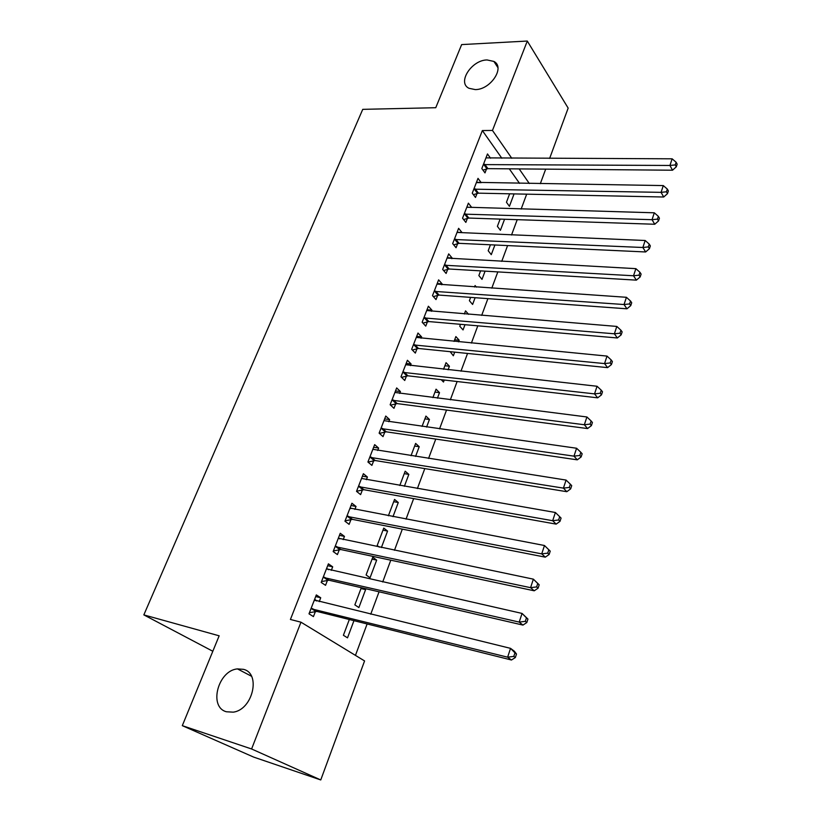 <?xml version="1.0" encoding="UTF-8"?>
<svg xmlns="http://www.w3.org/2000/svg" width="821" height="821" viewBox="0 0 821 821"><rect width="100%" height="100%" fill="white"/><g stroke="black" fill="none" stroke-linecap="round" stroke-linejoin="round"><path stroke-width="1.23" d="M243.365 669.32C261.211 673.148 252.868 709.775 233.226 712.156L226.391 711.766C208.308 707.025 218.119 670.367 237.474 668.91L243.365 669.32M487.089 59.954L493.893 61.431C505.51 67.189 490.599 89.848 475.236 89.592L468.986 88.288C456.958 82.695 471.582 59.964 487.089 59.954M355.452 655.374L367.12 623.96M370.733 614.221L379.056 591.797M382.709 581.976L390.786 560.199M394.47 550.286L402.321 529.145M406.026 519.149L413.651 498.614M417.386 488.546L424.796 468.596M428.562 458.467L435.756 439.081M439.543 428.89L446.532 410.059M450.339 399.806L457.123 381.519M460.961 371.205L467.549 353.44M471.398 343.075L477.801 325.824M481.681 315.397L487.9 298.639M491.789 288.171L497.824 271.895M501.734 261.376L507.594 245.571M511.524 235.011L517.22 219.669M521.15 209.068L526.682 194.167M364.575 660.936L320.754 779.95L251.595 748.978L300.968 622.185L364.575 660.936M251.595 748.978L182.303 725.661L253.689 757.106L320.754 779.95M182.303 725.661L219.156 635.813L143.839 614.888L362.749 109.347L435.756 107.715L461.648 44.591L527.287 41.05L568.163 108.105L549.639 158.402M545.688 169.136L540.331 183.668M143.839 614.888L212.813 651.258M360.994 588.554L365.602 589.622L363.59 588.226M365.602 589.622L358.88 607.561L354.846 604.872L361.312 587.692M327.671 565.69L332.69 566.818L328.4 563.842L321.185 582.428L325.537 585.322L327.466 580.314M332.69 566.818L331.315 570.369M327.815 579.431L327.589 579.995M382.976 530.171L387.574 531.084L383.756 528.108L377.188 545.534L379.323 547.145M387.574 531.084L381.385 547.566M351.039 505.51L356.027 506.454L351.911 503.242L344.943 521.202L349.11 524.352L350.978 519.498M356.027 506.454L354.877 509.41M351.357 518.523L351.111 519.159M404.26 473.635L408.837 474.394L405.174 471.213L399.796 485.498M408.837 474.394L404.373 486.289M373.627 447.291L378.604 448.061L374.663 444.633L367.921 462.018L371.903 465.384L373.719 460.694M378.604 448.061L377.67 450.472M374.13 459.616L373.863 460.324M424.888 418.854L429.445 419.48L425.935 416.093L422.045 426.417M429.445 419.48L426.592 427.064M395.496 390.95L400.443 391.566L396.666 387.933L390.139 404.753L393.967 408.324L395.722 403.788M400.443 391.566L399.714 393.444M444.89 365.745L449.415 366.238L446.049 362.677L443.556 369.276M449.415 366.238L448.092 369.778M444.243 380.02L443.494 382.032L441.185 379.671M416.678 336.384L421.594 336.856L417.981 333.039L411.66 349.315L415.323 353.081L417.017 348.689M421.594 336.856L421.06 338.242M468.545 314.32L465.548 310.872L464.378 313.981M464.994 324.706L463.044 329.929L459.76 326.245L460.489 324.316M437.193 283.522L442.088 283.861L438.619 279.858L432.493 295.632L436.013 299.583L437.655 295.324M442.088 283.861L441.729 284.774M485.098 271.135L482.009 279.376L478.859 275.538L480.613 270.868M457.081 232.292L461.946 232.487L458.621 228.33L452.679 243.621L456.055 247.737L457.646 243.601M504.566 219.248L500.41 230.311L497.393 226.329L500.112 219.094M477.052 182.611L481.209 182.673L478.007 178.362L472.26 193.192L475.492 197.461L477.042 193.458M519.529 183.35L509.297 168.828M501.857 158.248L482.358 130.56L290.418 619.465L300.968 622.185M490.537 158.207L487.489 153.948L481.814 168.551L484.985 172.892L486.514 168.952M514.069 193.9L509.42 206.317L506.454 202.264L509.636 193.807M466.923 207.261L471.654 207.395L468.391 203.156L462.541 218.212L465.846 222.399L467.416 218.335M494.909 244.986L491.276 254.664L488.197 250.744L490.435 244.781M447.209 257.712L452.094 257.968L448.697 253.894L442.663 269.421L446.111 273.455L447.732 269.267M452.094 257.968L451.827 258.677M476.396 287.124L475.082 285.554L474.538 287.001M475.123 297.705L472.598 304.458L469.386 300.702L470.628 297.376M427.012 309.753L431.928 310.143L428.377 306.233L422.158 322.263L425.75 326.122L427.423 321.801M431.928 310.143L431.477 311.292M454.66 339.791L459.175 340.222L455.871 336.579L454.054 341.403M459.175 340.222L458.57 341.844M454.701 352.137L453.336 355.78L450.185 351.686M406.169 363.446L411.105 363.99L407.411 360.265L400.987 376.808L404.732 380.482L406.457 376.018M411.105 363.99L410.479 365.622M434.966 392.089L439.512 392.654L436.064 389.175L432.893 397.61M439.512 392.654L437.429 398.185M433.611 408.365L433.088 408.304M384.659 418.895L389.616 419.582L385.757 416.052L379.117 433.149L383.027 436.618L384.813 432.01M389.616 419.582L388.785 421.717M385.244 430.892L384.957 431.63M414.656 446.029L419.223 446.716L415.631 443.432L411.013 455.706M419.223 446.716L415.58 456.425M362.43 476.159L367.408 477.022L363.385 473.696L356.53 491.358L360.604 494.622L362.441 489.85M367.408 477.022L366.371 479.69M362.841 488.823L362.584 489.501M393.7 501.682L398.288 502.514L394.552 499.435L388.384 515.793M398.288 502.514L392.982 516.666M339.453 535.354L344.451 536.38L340.253 533.281L333.162 551.558L337.421 554.575L339.319 549.649M344.451 536.38L343.199 539.633M339.689 548.715L339.453 549.321M376.675 560.117L372.775 557.243L366.104 574.957L370.055 577.758L376.675 560.117L372.067 559.132M315.695 596.559L320.724 597.77L316.331 594.917L308.994 613.821L313.437 616.602L315.408 611.501M320.724 597.77L319.225 601.639M315.736 610.67L315.531 611.193M353.954 620.676L347.519 637.845L343.394 635.28L349.325 619.516M482.358 130.56L492.467 130.447L527.287 41.05M529.299 183.504L519.17 168.91M511.791 158.279L492.467 130.447M484.78 164.292L487.931 168.644L672.522 170.214L669.936 165.462L483.353 164.6M675.262 164.918L676.288 166.827L677.161 164.169L676.135 162.26L675.262 164.918L669.936 165.462L672.132 158.812L485.96 157.878M487.931 168.644L482.974 170.132M672.522 170.214L676.288 166.827M676.135 162.26L672.132 158.812M475.246 188.881L478.469 193.161L663.707 197.009L661.069 192.35L473.809 189.179M666.436 191.796L667.483 193.664L668.366 190.954L667.319 189.087L666.436 191.796L661.069 192.35L663.296 185.587L476.467 182.354M478.469 193.161L473.368 194.659M663.707 197.009L667.483 193.664M667.319 189.087L663.296 185.587M465.558 213.85L468.853 218.058L654.748 224.256L652.038 219.689L464.122 214.137M657.457 219.115L658.534 220.952L659.437 218.201L658.36 216.364L657.457 219.115L652.038 219.689L654.306 212.803L466.821 207.2M468.853 218.058L463.608 219.556M654.748 224.256L658.534 220.952M658.36 216.364L654.306 212.803M455.727 239.198L459.093 243.334L645.645 251.965L642.864 247.49L454.29 239.486M648.323 246.905L649.432 248.701L650.345 245.91L649.247 244.104L648.323 246.905L642.864 247.49L645.173 240.491L457.02 232.435M459.093 243.334L453.685 244.843M645.645 251.965L649.432 248.701M649.247 244.104L645.173 240.491M445.752 264.957L449.169 269.001L636.378 280.146L633.525 275.764L444.294 265.224M639.036 275.168L640.175 276.934L641.109 274.091L639.98 272.326L639.036 275.168L633.525 275.764L635.875 268.652L447.076 258.071M449.169 269.001L443.607 270.52M636.378 280.146L640.175 276.934M639.98 272.326L635.875 268.652M435.602 291.116L439.102 295.078L626.946 308.809L624.032 304.529L434.155 291.363M629.594 303.924L630.754 305.638L631.708 302.754L630.549 301.03L629.594 303.924L624.032 304.529L626.423 297.294L436.967 284.097M439.102 295.078L433.355 296.597M626.946 308.809L630.754 305.638M630.549 301.03L626.423 297.294M425.299 317.686L428.87 321.565L617.361 337.965L614.375 333.798L423.841 317.922M619.988 333.182L621.169 334.855L622.144 331.91L620.953 330.227L619.988 333.182L614.375 333.798L616.807 326.43L426.704 310.543M428.87 321.565L422.928 323.094M617.361 337.965L621.169 334.855M620.953 330.227L616.807 326.43M414.831 344.687L418.484 348.473L607.602 367.634L604.543 363.58L413.374 344.912M610.208 362.944L611.419 364.575L612.404 361.579L611.193 359.947L610.208 362.944L604.543 363.58L607.017 356.088L416.278 337.41M418.484 348.473L412.327 350.013M607.602 367.634L611.419 364.575M611.193 359.947L607.017 356.088M404.199 372.118L407.924 375.813L597.678 397.836L594.537 393.885L402.731 372.334M600.254 393.238L601.506 394.829L602.501 391.781L601.259 390.191L600.254 393.238L594.537 393.885L597.052 386.26L405.687 364.709M407.924 375.813L401.541 377.352M597.678 397.836L601.506 394.829M601.259 390.191L597.052 386.26M393.382 400.001L397.19 403.593L587.569 428.562L584.347 424.744L391.915 400.196M590.125 424.077L591.407 425.617L592.423 422.507L591.141 420.968L590.125 424.077L584.347 424.744L586.912 416.976L394.911 392.448M397.19 403.593L390.57 405.143M587.569 428.562L591.407 425.617M591.141 420.968L586.912 416.976M386.291 431.825L382.36 428.336L386.291 431.825L577.286 459.842L573.982 456.148L380.913 428.521M579.811 455.47L581.124 456.958L582.161 453.797L580.847 452.309L579.811 455.47L573.982 456.148L576.588 448.245L383.971 420.65M386.239 431.825L379.394 433.396M577.286 459.842L581.124 456.958M580.847 452.309L576.588 448.245M371.236 457.143L375.197 460.53L566.808 491.697L563.422 488.126L369.748 457.307M569.312 487.438L570.657 488.875L571.714 485.652L570.369 484.216L569.312 487.438L563.422 488.126L566.08 480.08L372.847 449.303M375.197 460.53L368.024 462.1M566.808 491.697L570.657 488.875M570.369 484.216L566.08 480.08M359.875 486.432L363.929 489.706L556.145 524.126L552.677 520.699L358.387 486.576M558.619 519.991L559.994 521.366L561.071 518.092L559.696 516.707L558.619 519.991L552.677 520.699L555.386 512.499L361.538 478.448M363.929 489.706L356.571 491.256M556.145 524.126L559.994 521.366M559.696 516.707L555.386 512.499M348.33 516.214L352.476 519.375L545.288 557.161L541.727 553.867L346.831 516.337M547.72 553.149L541.727 553.867L544.477 545.513L550.234 551.137L548.818 549.803L547.72 553.149L549.136 554.473L550.234 551.137M350.044 508.066L544.477 545.513L548.818 549.803M352.476 519.375L345.077 520.853M350.074 507.983L350.844 508.599M545.288 557.161L549.136 554.473M336.589 546.488L340.828 549.536L534.225 590.802L530.571 587.662L335.081 546.612M536.626 586.923L530.571 587.662L533.373 579.154L539.192 584.788L537.745 583.515L536.626 586.923L538.083 588.185L539.192 584.788M338.344 538.196L533.373 579.154L537.745 583.515M340.828 549.536L333.398 550.953M338.478 537.868L339.73 538.915M534.225 590.802L538.083 588.185M324.644 577.296L328.975 580.221L522.956 625.089L519.2 622.092L323.135 577.389M525.317 621.343L519.2 622.092L522.064 613.431L527.944 619.075L526.466 617.874L525.317 621.343L526.815 622.544L527.944 619.075M326.46 568.83L522.064 613.431L526.466 617.874M328.975 580.221L321.514 581.566M326.676 568.255L328.359 569.702M522.956 625.089L526.815 622.544M312.493 608.628L316.927 611.419L511.462 660.012L507.624 657.18L310.985 608.71M513.802 656.41L507.624 657.18L510.539 648.354L514.357 651.217L516.491 654.019L514.962 652.88L513.802 656.41L515.331 657.549L516.491 654.019M314.361 599.997L510.539 648.354L514.962 652.88M316.927 611.419L309.435 612.692M314.689 599.166L316.773 601.044M511.462 660.012L515.331 657.549M483.774 164.457L486.935 168.808M474.24 189.046L477.463 193.325M464.553 214.004L467.847 218.201M454.721 239.342L458.077 243.468M444.725 265.091L448.163 269.134M434.586 291.239L438.086 295.201M424.272 317.799L427.854 321.668M413.805 344.789L417.458 348.566M403.162 372.211L406.888 375.895M392.356 400.084L396.163 403.665M381.365 428.408L385.254 431.897M370.189 457.194L374.16 460.581M358.828 486.473L362.892 489.747M347.283 516.235L351.429 519.395M335.532 546.509L339.771 549.557M323.587 577.296L327.918 580.221M314.669 600.284L315.213 600.633M311.436 608.618L315.859 611.409M493.893 61.431L497.895 67.599M237.474 668.91L251.462 676.227M371.082 457.123L375.053 460.509M359.608 486.401L363.672 489.675M347.95 516.163L352.096 519.334M336.097 546.447L340.335 549.485M324.038 577.235L328.369 580.16M311.775 608.566L316.208 611.368"/></g></svg>
